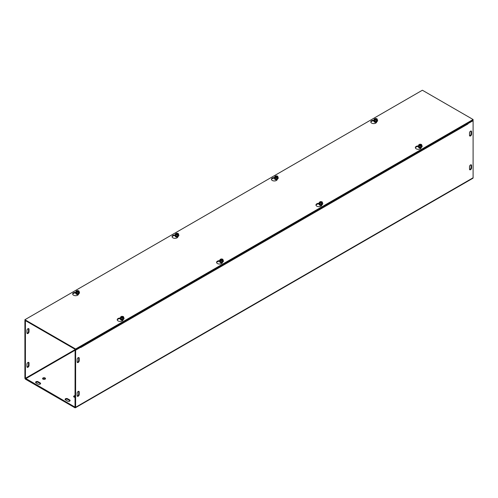 <?xml version="1.0" encoding="UTF-8"?>
<svg xmlns="http://www.w3.org/2000/svg" width="498" height="498" viewBox="0 0 498 498"><rect width="100%" height="100%" fill="white"/><g stroke="black" fill="none" stroke-linecap="round" stroke-linejoin="round"><path stroke-width="0.75" d="M77.153 361.859L77.153 359.469A1.463 0.847 -60 0 1 77.794 357.994A1.463 0.847 -60 0 1 78.921 357.601A1.463 0.847 -60 0 1 79.219 358.274L79.219 360.664A1.463 0.847 -60 0 1 78.584 362.139A1.463 0.847 -60 0 1 77.458 362.532A1.463 0.847 -60 0 1 77.153 361.859M77.246 362.295A1.463 0.847 120 0 0 78.703 360.365L78.703 357.975A1.463 0.847 120 0 0 78.616 357.533M469.589 135.78A1.463 0.847 120 0 0 471.052 133.844L471.052 131.453A1.463 0.847 120 0 0 470.959 131.018M471.569 131.752L471.569 134.143A1.463 0.847 -60 0 1 470.927 135.618A1.463 0.847 -60 0 1 469.801 136.01A1.463 0.847 -60 0 1 469.496 135.338L469.496 132.947A1.463 0.847 -60 0 1 470.137 131.478A1.463 0.847 -60 0 1 471.264 131.086A1.463 0.847 -60 0 1 471.569 131.752L471.052 131.453M26.948 332.876L26.948 330.485A1.463 0.847 -60 0 1 27.589 329.01A1.463 0.847 -60 0 1 28.716 328.618A1.463 0.847 -60 0 1 29.021 329.29L29.021 331.68A1.463 0.847 -60 0 1 28.38 333.15A1.463 0.847 -60 0 1 27.253 333.542A1.463 0.847 -60 0 1 26.948 332.876M27.041 333.311A1.463 0.847 120 0 0 28.504 331.382L28.504 328.991A1.463 0.847 120 0 0 28.411 328.549M77.153 393.233A1.463 0.847 -60 0 1 77.794 391.758A1.463 0.847 -60 0 1 78.921 391.366A1.463 0.847 -60 0 1 79.219 392.038L79.219 394.428A1.463 0.847 -60 0 1 78.584 395.904A1.463 0.847 -60 0 1 77.458 396.296A1.463 0.847 -60 0 1 77.153 395.624L77.153 393.233M77.246 396.066A1.463 0.847 120 0 0 78.703 394.13L78.703 391.739A1.463 0.847 120 0 0 78.616 391.304M469.496 166.712A1.463 0.847 -60 0 1 470.137 165.243A1.463 0.847 -60 0 1 471.264 164.85A1.463 0.847 -60 0 1 471.569 165.517L471.569 167.907A1.463 0.847 -60 0 1 470.927 169.382A1.463 0.847 -60 0 1 469.801 169.774A1.463 0.847 -60 0 1 469.496 169.108L469.496 166.712M469.589 169.544A1.463 0.847 120 0 0 471.052 167.608L471.052 165.218A1.463 0.847 120 0 0 470.959 164.782M27.041 367.076A1.463 0.847 120 0 0 28.504 365.146L28.504 362.756A1.463 0.847 120 0 0 28.411 362.314M26.948 364.25A1.463 0.847 -60 0 1 27.589 362.774A1.463 0.847 -60 0 1 28.716 362.382A1.463 0.847 -60 0 1 29.021 363.054L29.021 365.445A1.463 0.847 -60 0 1 28.38 366.92A1.463 0.847 -60 0 1 27.253 367.312A1.463 0.847 -60 0 1 26.948 366.64L26.948 364.25M40.5 383.809A1.463 0.847 0 0 0 40.17 383.51L38.097 382.315A1.463 0.847 0 0 0 35.694 382.613M36.03 382.912A1.463 0.847 180 0 1 35.601 382.315A1.463 0.847 180 0 1 36.503 381.536A1.463 0.847 180 0 1 38.097 381.717L40.17 382.912A1.463 0.847 180 0 1 40.599 383.51A1.463 0.847 180 0 1 39.691 384.294A1.463 0.847 180 0 1 38.097 384.107L36.03 382.912M67.597 401.139L65.531 399.944A1.463 0.847 180 0 1 65.101 399.346A1.463 0.847 180 0 1 66.004 398.568A1.463 0.847 180 0 1 67.597 398.749L69.67 399.944A1.463 0.847 180 0 1 70.1 400.541A1.463 0.847 180 0 1 69.191 401.326A1.463 0.847 180 0 1 67.597 401.139M70 400.84A1.463 0.847 0 0 0 69.67 400.541L67.597 399.346A1.463 0.847 0 0 0 65.194 399.645M45.081 377.982A1.463 0.847 180 0 1 45.511 378.58A1.463 0.847 180 0 1 44.048 379.426A1.463 0.847 180 0 1 42.585 378.58A1.463 0.847 180 0 1 43.488 377.801A1.463 0.847 180 0 1 45.081 377.982M45.418 378.878A1.463 0.847 0 0 0 45.081 378.58A1.463 0.847 0 0 0 42.679 378.878M75.105 397.354A1.463 0.847 180 0 1 73.642 396.508A1.463 0.847 180 0 1 75.105 395.661M75.105 396.259A1.463 0.847 0 0 0 73.735 396.806M467.877 123.672L473.1 120.709L472.583 120.41L467.697 123.23A1.096 0.635 60 0 1 467.927 123.996L80.794 347.504A1.096 0.635 -120 0 0 80.794 347.442M80.751 347.181A1.096 0.635 -120 0 0 80.57 346.739M25.417 320.612L24.9 320.911L24.9 377.982A1.096 0.635 -120 0 0 25.678 379.327L74.843 407.713A1.096 0.635 -120 0 0 75.391 407.769A1.096 0.635 -120 0 0 75.621 407.264L75.621 350.194L80.794 347.206L80.278 346.907L75.105 349.895L75.024 407.134L25.417 378.281L75.36 349.447M25.933 320.911L25.417 321.21L25.417 378.281M473.1 120.709L473.1 177.78A1.096 0.635 60 0 1 472.87 178.284L75.391 407.769M25.417 321.21L24.9 320.911M75.105 349.895L75.621 350.194M376.911 121.531L376.544 122.334A2.926 1.693 180 0 1 373.332 123.572A2.926 1.693 180 0 1 370.786 121.898A2.926 1.693 180 0 1 372.958 120.261L374.154 120.08M373.954 120.647A1.83 1.058 -0 0 0 373.954 120.703L372.958 120.858A2.926 1.693 -0 0 0 370.829 122.197M277.542 178.9L277.174 179.703A2.926 1.693 180 0 1 273.962 180.942A2.926 1.693 180 0 1 271.416 179.268A2.926 1.693 180 0 1 273.589 177.637L274.784 177.45M274.585 178.023A1.83 1.058 -0 0 0 274.585 178.072L273.589 178.234A2.926 1.693 -0 0 0 271.46 179.566M178.172 236.27L177.798 237.073A2.926 1.693 180 0 1 174.593 238.312A2.926 1.693 180 0 1 172.047 236.637A2.926 1.693 180 0 1 174.213 235.006L175.408 234.819M175.215 235.448L174.213 235.604A2.926 1.693 -0 0 0 172.09 236.936M418.501 146.368A1.83 1.058 0 0 0 418.494 146.418L417.498 146.58A2.926 1.693 -0 0 0 415.376 147.912M421.457 147.246L421.084 148.049A2.926 1.693 180 0 1 417.872 149.288A2.926 1.693 180 0 1 415.326 147.613A2.926 1.693 180 0 1 417.498 145.976L418.694 145.796M319.125 203.794L318.129 203.95A2.926 1.693 -0 0 0 316.006 205.282M322.088 204.616L321.714 205.419A2.926 1.693 180 0 1 318.502 206.658A2.926 1.693 180 0 1 315.956 204.983A2.926 1.693 180 0 1 318.129 203.352L319.324 203.165M219.761 261.108A1.83 1.058 0 0 0 219.755 261.157L218.759 261.319A2.926 1.693 -0 0 0 216.636 262.651M222.718 261.992L222.345 262.788A2.926 1.693 180 0 1 219.132 264.027A2.926 1.693 180 0 1 216.586 262.353A2.926 1.693 180 0 1 218.759 260.722L219.954 260.535M78.802 293.646L78.429 294.443A2.926 1.693 180 0 1 75.223 295.681A2.926 1.693 180 0 1 72.677 294.007A2.926 1.693 180 0 1 74.843 292.376L76.038 292.189M75.845 292.762A1.83 1.058 -0 0 0 75.845 292.812L74.843 292.973A2.926 1.693 -0 0 0 72.72 294.306M120.392 318.477A1.83 1.058 0 0 0 120.385 318.527L119.389 318.689A2.926 1.693 -0 0 0 117.267 320.021M123.348 319.361L122.975 320.164A2.926 1.693 180 0 1 119.763 321.403A2.926 1.693 180 0 1 117.217 319.722A2.926 1.693 180 0 1 119.389 318.091L120.584 317.905M75.621 348.998L24.9 319.716L422.379 90.231L473.1 119.514L75.621 348.998L75.621 349.596L473.1 120.111L473.1 119.514M75.621 349.596L24.9 320.314L24.9 319.716M123.492 317.699A1.693 0.977 0 0 1 123.846 318.589L122.651 319.28L121.02 319.025L120.584 318.085A1.693 0.977 0 0 0 121.02 319.025A1.693 0.977 0 0 0 122.651 319.28A1.693 0.977 0 0 0 123.846 318.589L123.454 316.641L120.977 318.409L120.977 317.836L123.249 316.809M120.977 317.836L120.584 316.983L121.78 316.298L123.249 316.523M120.584 318.085L120.584 316.983M121.02 319.025L121.02 318.502M121.126 317.749A1.407 0.809 180 0 1 121.226 316.666A1.407 0.809 180 0 1 123.099 316.61M123.311 316.728A1.407 0.809 180 0 1 123.211 317.811A1.407 0.809 180 0 1 121.331 317.867M123.846 317.494L122.651 318.178L121.182 317.954M121.251 317.774A1.233 0.71 180 0 1 121.344 316.834A1.233 0.71 180 0 1 122.975 316.778M123.18 316.896A1.233 0.71 180 0 1 123.087 317.836A1.233 0.71 180 0 1 121.456 317.892M123.846 317.948A1.83 1.058 180 0 1 123.983 318.154A1.83 1.058 180 0 1 124.046 318.427A1.83 1.058 180 0 1 122.689 319.448A1.83 1.058 180 0 1 120.448 318.701A1.83 1.058 180 0 1 120.385 318.427A1.83 1.058 180 0 1 120.584 317.948M122.651 319.28L122.651 318.178M120.385 318.427L120.385 318.527A1.83 1.058 0 0 0 120.448 318.801A1.83 1.058 0 0 0 122.458 319.579A1.83 1.058 0 0 0 124.046 318.527A1.83 1.058 0 0 0 124.046 318.477M121.512 320.04A1.058 0.61 180 0 1 121.195 319.741A1.058 0.61 180 0 1 121.157 319.579A1.058 0.61 0 0 0 121.157 319.616A1.058 0.61 0 0 0 121.195 319.778A1.058 0.61 0 0 0 121.388 320.002M123.043 320.002A1.058 0.61 0 0 0 123.05 319.996L120.833 319.672A1.556 0.896 180 0 1 120.684 319.106M121.195 319.479A1.058 0.61 0 0 0 122.296 319.934A1.058 0.61 0 0 0 123.267 319.392A1.058 0.61 180 0 1 122.259 319.897A1.058 0.61 180 0 1 121.195 319.442A1.058 0.61 180 0 1 121.176 319.399A1.058 0.61 0 0 0 121.195 319.479M121.599 319.523A1.058 0.61 0 0 0 122.832 319.523M122.57 319.567A1.058 0.61 180 0 1 121.867 319.567M78.952 291.984A1.693 0.977 -0 0 1 79.307 292.874L78.111 293.565L76.48 293.31L76.038 292.37A1.693 0.977 -0 0 0 76.48 293.31A1.693 0.977 -0 0 0 78.111 293.565A1.693 0.977 -0 0 0 79.307 292.874L78.914 290.925L76.437 292.693L76.437 292.121L78.703 291.093M76.437 292.121L76.038 291.268L77.234 290.577L78.703 290.807M76.038 292.37L76.038 291.268M76.48 293.31L76.48 292.787M79.307 291.772L78.111 292.463L76.642 292.239M78.765 291.013A1.407 0.809 180 0 1 78.665 292.096A1.407 0.809 180 0 1 76.792 292.152M76.58 292.033A1.407 0.809 180 0 1 76.68 290.95A1.407 0.809 180 0 1 78.56 290.894M78.64 291.181A1.233 0.71 180 0 1 78.541 292.121A1.233 0.71 180 0 1 76.916 292.177M76.704 292.058A1.233 0.71 180 0 1 76.804 291.118A1.233 0.71 180 0 1 78.435 291.056M79.307 292.233A1.83 1.058 180 0 1 79.443 292.438A1.83 1.058 180 0 1 79.506 292.712A1.83 1.058 180 0 1 77.912 293.758A1.83 1.058 180 0 1 75.908 292.986A1.83 1.058 180 0 1 75.845 292.712A1.83 1.058 180 0 1 76.038 292.233M78.111 293.565L78.111 292.463M75.845 292.712L75.845 292.812A1.83 1.058 -0 0 0 77.676 293.87A1.83 1.058 -0 0 0 79.506 292.812A1.83 1.058 -0 0 0 79.499 292.762M76.617 293.882A1.058 0.61 -0 0 0 76.617 293.901A1.058 0.61 -0 0 0 76.848 294.287M76.294 293.957L78.51 294.281A1.058 0.61 -0 0 0 78.51 294.281A1.556 0.896 180 0 1 76.574 294.175A1.556 0.896 180 0 1 76.294 293.957A1.556 0.896 180 0 1 76.138 293.39M76.972 294.324A1.058 0.61 180 0 1 76.617 293.864A1.058 0.61 180 0 1 76.636 293.733M76.624 293.677A1.058 0.61 -0 0 0 77.676 294.218A1.058 0.61 -0 0 0 78.728 293.677M78.715 293.683A1.058 0.61 180 0 1 77.676 294.181A1.058 0.61 180 0 1 76.63 293.683M77.059 293.808A1.058 0.61 -0 0 0 78.286 293.808M78.024 293.851A1.058 0.61 180 0 1 77.321 293.851M222.861 260.329A1.693 0.977 0 0 1 223.216 261.22L222.021 261.911L220.39 261.655L219.954 260.715A1.693 0.977 0 0 0 220.39 261.655A1.693 0.977 0 0 0 222.021 261.911A1.693 0.977 0 0 0 223.216 261.22L222.824 259.271L220.346 261.039L220.346 260.46L222.618 259.439M220.346 260.46L219.954 259.614L221.149 258.923L222.618 259.153M219.954 260.715L219.954 259.614M220.39 261.655L220.39 261.133M220.496 260.379A1.407 0.809 180 0 1 220.595 259.296A1.407 0.809 180 0 1 222.469 259.24M222.681 259.358A1.407 0.809 180 0 1 222.581 260.442A1.407 0.809 180 0 1 220.701 260.498M223.216 260.118L222.021 260.809L220.552 260.585M220.62 260.404A1.233 0.71 180 0 1 220.72 259.458A1.233 0.71 180 0 1 222.345 259.402M222.556 259.526A1.233 0.71 180 0 1 222.457 260.466A1.233 0.71 180 0 1 220.826 260.522M223.216 260.579A1.83 1.058 180 0 1 223.353 260.784A1.83 1.058 180 0 1 223.415 261.058A1.83 1.058 180 0 1 222.058 262.079A1.83 1.058 180 0 1 219.817 261.332A1.83 1.058 180 0 1 219.755 261.058A1.83 1.058 180 0 1 219.954 260.579M222.021 261.911L222.021 260.809M219.755 261.058L219.755 261.157A1.83 1.058 0 0 0 219.817 261.431A1.83 1.058 0 0 0 221.828 262.203A1.83 1.058 0 0 0 223.415 261.157A1.83 1.058 0 0 0 223.415 261.108M220.527 262.228A1.058 0.61 0 0 0 220.527 262.247A1.058 0.61 0 0 0 220.564 262.409A1.058 0.61 0 0 0 220.757 262.633M220.203 262.303L222.419 262.627A1.058 0.61 0 0 0 222.419 262.627A1.556 0.896 180 0 1 220.483 262.521A1.556 0.896 180 0 1 220.203 262.303A1.556 0.896 180 0 1 220.054 261.736M220.882 262.67A1.058 0.61 180 0 1 220.564 262.371A1.058 0.61 180 0 1 220.527 262.209A1.058 0.61 180 0 1 220.552 262.079A1.058 0.61 180 0 1 220.546 262.029M220.533 262.023A1.058 0.61 0 0 0 220.564 262.11A1.058 0.61 0 0 0 221.666 262.564A1.058 0.61 0 0 0 222.637 262.023M222.625 262.029A1.058 0.61 180 0 1 221.629 262.527A1.058 0.61 180 0 1 220.564 262.073M220.975 262.153A1.058 0.61 0 0 0 222.201 262.153M221.94 262.197A1.058 0.61 180 0 1 221.237 262.197M178.321 234.608A1.693 0.977 -0 0 1 178.676 235.504L177.481 236.195L175.85 235.94L175.408 235A1.693 0.977 -0 0 0 175.85 235.94A1.693 0.977 -0 0 0 177.481 236.195A1.693 0.977 -0 0 0 178.676 235.504L178.284 233.556L175.806 235.317L175.806 234.745L178.079 233.718M175.806 234.745L175.408 233.898L176.603 233.207L178.079 233.438M175.408 235L175.408 233.898M175.85 235.94L175.85 235.417M178.676 234.402L177.481 235.093L176.012 234.869M178.135 233.643A1.407 0.809 180 0 1 178.035 234.726A1.407 0.809 180 0 1 176.161 234.782M175.95 234.664A1.407 0.809 180 0 1 176.049 233.574A1.407 0.809 180 0 1 177.929 233.518M178.01 233.811A1.233 0.71 180 0 1 177.911 234.751A1.233 0.71 180 0 1 176.286 234.807M176.074 234.683A1.233 0.71 180 0 1 176.174 233.743A1.233 0.71 180 0 1 177.805 233.686M178.676 234.863A1.83 1.058 180 0 1 178.813 235.068A1.83 1.058 180 0 1 178.875 235.336A1.83 1.058 180 0 1 177.282 236.388A1.83 1.058 180 0 1 175.277 235.61A1.83 1.058 180 0 1 175.215 235.336A1.83 1.058 180 0 1 175.408 234.863M177.481 236.195L177.481 235.093M175.215 235.392A1.83 1.058 -0 0 0 175.215 235.442A1.83 1.058 -0 0 0 177.045 236.5A1.83 1.058 -0 0 0 178.875 235.442A1.83 1.058 -0 0 0 178.869 235.392M176.342 236.948A1.058 0.61 180 0 1 175.987 236.494L175.987 236.531A1.058 0.61 -0 0 0 175.987 236.531A1.058 0.61 -0 0 0 176.217 236.911M175.663 236.581L177.879 236.911A1.058 0.61 -0 0 0 177.879 236.911A1.556 0.896 180 0 1 175.943 236.805A1.556 0.896 180 0 1 175.663 236.581A1.556 0.896 180 0 1 175.508 236.021M175.993 236.307A1.058 0.61 -0 0 0 177.045 236.849A1.058 0.61 -0 0 0 178.097 236.307A1.058 0.61 180 0 1 177.045 236.811A1.058 0.61 180 0 1 176.006 236.313M176.429 236.438A1.058 0.61 -0 0 0 177.655 236.438M177.394 236.482A1.058 0.61 180 0 1 176.69 236.482M322.231 202.954A1.693 0.977 0 0 1 322.592 203.85L321.397 204.541L319.76 204.286L319.324 203.346A1.693 0.977 0 0 0 319.76 204.286A1.693 0.977 0 0 0 321.397 204.541A1.693 0.977 0 0 0 322.592 203.85L322.194 201.902L319.716 203.663L319.716 203.091L321.988 202.064M319.716 203.091L319.324 202.244L320.519 201.553L321.988 201.783M319.324 203.346L319.324 202.244M319.76 204.286L319.76 203.763M319.865 203.01A1.407 0.809 180 0 1 319.965 201.92A1.407 0.809 180 0 1 321.839 201.864M322.05 201.989A1.407 0.809 180 0 1 321.951 203.072A1.407 0.809 180 0 1 320.071 203.128M322.592 202.748L321.397 203.439L319.921 203.215M319.99 203.028A1.233 0.71 180 0 1 320.09 202.088A1.233 0.71 180 0 1 321.714 202.032M321.926 202.151A1.233 0.71 180 0 1 321.826 203.097A1.233 0.71 180 0 1 320.195 203.153M322.592 203.209A1.83 1.058 180 0 1 322.723 203.414A1.83 1.058 180 0 1 322.785 203.682A1.83 1.058 180 0 1 321.428 204.703A1.83 1.058 180 0 1 319.187 203.956A1.83 1.058 180 0 1 319.125 203.682A1.83 1.058 180 0 1 319.324 203.209M321.397 204.541L321.397 203.439M319.131 203.738A1.83 1.058 0 0 0 319.125 203.788A1.83 1.058 0 0 0 319.187 204.062A1.83 1.058 0 0 0 321.198 204.834A1.83 1.058 0 0 0 322.785 203.788A1.83 1.058 0 0 0 322.785 203.738M320.251 205.294A1.058 0.61 180 0 1 319.934 205.002A1.058 0.61 180 0 1 319.897 204.84L319.897 204.877A1.058 0.61 0 0 0 319.897 204.877A1.058 0.61 0 0 0 319.934 205.033A1.058 0.61 0 0 0 320.127 205.257M319.423 204.367A1.556 0.896 180 0 0 319.573 204.927A1.556 0.896 180 0 0 319.859 205.151A1.556 0.896 180 0 0 321.783 205.276A1.058 0.61 0 0 0 321.789 205.251M319.897 204.84A1.058 0.61 180 0 1 319.921 204.709A1.058 0.61 180 0 1 319.915 204.659A1.058 0.61 0 0 0 319.934 204.74A1.058 0.61 0 0 0 321.036 205.188A1.058 0.61 0 0 0 322.007 204.653M321.994 204.659A1.058 0.61 180 0 1 320.998 205.157A1.058 0.61 180 0 1 319.934 204.703M320.345 204.784A1.058 0.61 0 0 0 321.571 204.784M321.31 204.827A1.058 0.61 180 0 1 320.606 204.827M277.691 177.238A1.693 0.977 -0 0 1 278.046 178.135L276.851 178.826L275.22 178.57L274.784 177.63A1.693 0.977 -0 0 0 275.22 178.57A1.693 0.977 -0 0 0 276.851 178.826A1.693 0.977 -0 0 0 278.046 178.135L277.654 176.186L275.176 177.948L275.176 177.375L277.448 176.348M275.176 177.375L274.784 176.529L275.979 175.838L277.448 176.068M274.784 177.63L274.784 176.529M275.22 178.57L275.22 178.041M278.046 177.033L276.851 177.724L275.382 177.493M277.504 176.267A1.407 0.809 180 0 1 277.405 177.356A1.407 0.809 180 0 1 275.531 177.413M275.319 177.288A1.407 0.809 180 0 1 275.419 176.205A1.407 0.809 180 0 1 277.299 176.149M277.38 176.435A1.233 0.71 180 0 1 277.28 177.375A1.233 0.71 180 0 1 275.655 177.431M275.444 177.313A1.233 0.71 180 0 1 275.543 176.373A1.233 0.71 180 0 1 277.174 176.317M278.046 177.493A1.83 1.058 180 0 1 278.183 177.693A1.83 1.058 180 0 1 278.245 177.967A1.83 1.058 180 0 1 276.651 179.019A1.83 1.058 180 0 1 274.647 178.24A1.83 1.058 180 0 1 274.585 177.967A1.83 1.058 180 0 1 274.784 177.493M276.851 178.826L276.851 177.724M274.585 177.967L274.585 178.072A1.83 1.058 -0 0 0 276.415 179.131A1.83 1.058 -0 0 0 278.245 178.072A1.83 1.058 -0 0 0 278.239 178.023M275.711 179.579A1.058 0.61 180 0 1 275.357 179.124L275.357 179.162A1.058 0.61 -0 0 0 275.357 179.162A1.058 0.61 -0 0 0 275.587 179.541M277.243 179.541A1.058 0.61 -0 0 0 277.249 179.535L275.033 179.212A1.556 0.896 180 0 1 274.877 178.645M277.454 178.938A1.058 0.61 180 0 1 276.415 179.442A1.058 0.61 180 0 1 275.375 178.938A1.058 0.61 -0 0 0 276.415 179.479A1.058 0.61 -0 0 0 277.467 178.938M275.799 179.068A1.058 0.61 -0 0 0 277.025 179.068M276.764 179.106A1.058 0.61 180 0 1 276.06 179.106M421.601 145.584A1.693 0.977 0 0 1 421.962 146.48L420.766 147.165L419.129 146.916L418.694 145.97A1.693 0.977 0 0 0 419.129 146.916A1.693 0.977 0 0 0 420.766 147.165A1.693 0.977 0 0 0 421.962 146.48L421.563 144.532L419.086 146.294L419.086 145.721L421.358 144.694M419.086 145.721L418.694 144.874L419.889 144.183L421.358 144.408M418.694 145.97L418.694 144.874M419.129 146.916L419.129 146.387M419.235 145.634A1.407 0.809 180 0 1 419.335 144.551A1.407 0.809 180 0 1 421.208 144.495M421.42 144.613A1.407 0.809 180 0 1 421.32 145.702A1.407 0.809 180 0 1 419.44 145.758M421.962 145.379L420.766 146.07L419.297 145.839M419.36 145.659A1.233 0.71 180 0 1 419.459 144.719A1.233 0.71 180 0 1 421.084 144.663M421.296 144.781A1.233 0.71 180 0 1 421.196 145.721A1.233 0.71 180 0 1 419.565 145.777M421.962 145.839A1.83 1.058 180 0 1 422.092 146.038A1.83 1.058 180 0 1 422.155 146.312A1.83 1.058 180 0 1 420.798 147.333A1.83 1.058 180 0 1 418.557 146.586A1.83 1.058 180 0 1 418.494 146.312A1.83 1.058 180 0 1 418.694 145.839M420.766 147.165L420.766 146.07M418.494 146.312L418.494 146.418A1.83 1.058 0 0 0 418.557 146.692A1.83 1.058 0 0 0 420.567 147.464A1.83 1.058 0 0 0 422.155 146.418A1.83 1.058 0 0 0 422.155 146.368M419.621 147.925A1.058 0.61 180 0 1 419.304 147.626A1.058 0.61 180 0 1 419.266 147.47L419.266 147.508A1.058 0.61 0 0 0 419.266 147.508A1.058 0.61 0 0 0 419.304 147.663A1.058 0.61 0 0 0 419.497 147.887M421.152 147.887A1.058 0.61 0 0 0 421.159 147.881L418.943 147.557A1.556 0.896 180 0 1 418.793 146.991M419.304 147.371A1.058 0.61 0 0 0 420.405 147.819A1.058 0.61 0 0 0 421.376 147.284A1.058 0.61 180 0 1 420.368 147.782A1.058 0.61 180 0 1 419.304 147.333A1.058 0.61 180 0 1 419.285 147.284A1.058 0.61 0 0 0 419.304 147.371M419.714 147.414A1.058 0.61 0 0 0 420.941 147.414M420.679 147.452A1.058 0.61 180 0 1 419.976 147.452M377.061 119.869A1.693 0.977 -0 0 1 377.416 120.759L376.22 121.45L374.589 121.201L374.154 120.255A1.693 0.977 -0 0 0 374.589 121.201A1.693 0.977 -0 0 0 376.22 121.45A1.693 0.977 -0 0 0 377.416 120.759L377.023 118.817L374.546 120.578L374.546 120.006L376.818 118.978M374.546 120.006L374.154 119.159L375.349 118.468L376.818 118.692M374.154 120.255L374.154 119.159M374.589 121.201L374.589 120.672M377.416 119.663L376.22 120.354L374.751 120.124M376.874 118.898A1.407 0.809 180 0 1 376.774 119.981A1.407 0.809 180 0 1 374.901 120.043M374.689 119.918A1.407 0.809 180 0 1 374.789 118.835A1.407 0.809 180 0 1 376.669 118.779M376.749 119.066A1.233 0.71 180 0 1 376.656 120.006A1.233 0.71 180 0 1 375.025 120.062M374.82 119.943A1.233 0.71 180 0 1 374.913 119.003A1.233 0.71 180 0 1 376.544 118.947M377.416 120.118A1.83 1.058 180 0 1 377.552 120.323A1.83 1.058 180 0 1 377.615 120.597A1.83 1.058 180 0 1 376.021 121.643A1.83 1.058 180 0 1 374.017 120.871A1.83 1.058 180 0 1 373.954 120.597A1.83 1.058 180 0 1 374.154 120.118M376.22 121.45L376.22 120.354M373.954 120.597L373.954 120.703A1.83 1.058 -0 0 0 375.785 121.755A1.83 1.058 -0 0 0 377.615 120.703A1.83 1.058 -0 0 0 377.609 120.647M375.081 122.209A1.058 0.61 180 0 1 374.726 121.755A1.058 0.61 -0 0 0 374.726 121.792A1.058 0.61 -0 0 0 374.957 122.172M376.613 122.172A1.058 0.61 -0 0 0 376.619 122.166L374.403 121.842A1.556 0.896 180 0 1 374.247 121.275M374.733 121.562A1.058 0.61 -0 0 0 375.785 122.103A1.058 0.61 -0 0 0 376.837 121.562A1.058 0.61 180 0 1 375.785 122.066A1.058 0.61 180 0 1 374.745 121.568M375.168 121.693A1.058 0.61 -0 0 0 376.401 121.693M376.133 121.736A1.058 0.61 180 0 1 375.43 121.736M376.606 122.191A1.556 0.896 180 0 1 374.683 122.066A1.556 0.896 180 0 1 374.403 121.842M374.017 120.977A1.849 1.071 -0 0 0 374.477 122.054A1.849 1.071 -0 0 0 376.575 122.265M75.908 293.092A1.849 1.071 -0 0 0 76.368 294.169A1.849 1.071 -0 0 0 78.466 294.374M175.277 235.722A1.849 1.071 -0 0 0 175.738 236.793A1.849 1.071 -0 0 0 177.836 237.004M274.647 178.346A1.849 1.071 -0 0 0 275.108 179.423A1.849 1.071 -0 0 0 277.205 179.635M277.237 179.56A1.556 0.896 180 0 1 275.313 179.436A1.556 0.896 180 0 1 275.033 179.212M421.152 147.906A1.556 0.896 180 0 1 419.229 147.782A1.556 0.896 180 0 1 418.943 147.557M418.563 146.692A1.849 1.071 -0 0 0 419.017 147.769A1.849 1.071 -0 0 0 421.115 147.981M120.454 318.807A1.849 1.071 -0 0 0 120.908 319.884A1.849 1.071 -0 0 0 123.006 320.096M219.823 261.438A1.849 1.071 -0 0 0 220.278 262.508A1.849 1.071 -0 0 0 222.376 262.72M319.193 204.068A1.849 1.071 -0 0 0 319.648 205.139A1.849 1.071 -0 0 0 321.745 205.35M123.043 320.021A1.556 0.896 180 0 1 121.114 319.89A1.556 0.896 180 0 1 120.833 319.672M79.219 360.664L78.703 360.365M79.219 358.274L78.703 357.975M471.569 134.143L471.052 133.844M28.504 331.382L29.021 331.68M28.504 328.991L29.021 329.29M79.219 392.038L78.703 391.739M79.219 394.428L78.703 394.13M471.569 165.517L471.052 165.218M471.569 167.907L471.052 167.608M28.504 362.756L29.021 363.054M28.504 365.146L29.021 365.445M38.097 382.315L38.097 381.717M40.17 383.51L40.17 382.912M69.67 400.541L69.67 399.944M67.597 399.346L67.597 398.749M75.621 407.264L473.1 177.78M75.105 350.194L25.678 378.729M372.958 120.261L372.958 120.858M273.589 177.637L273.589 178.234M174.213 235.006L174.213 235.604M417.498 145.976L417.498 146.58M318.129 203.352L318.129 203.95M218.759 260.722L218.759 261.319M74.843 292.376L74.843 292.973M119.389 318.091L119.389 318.689M122.913 319.784A0.865 0.498 180 0 1 121.518 319.784M122.875 319.517A0.865 0.498 180 0 1 121.556 319.517M78.373 294.069A0.865 0.498 180 0 1 76.978 294.069M78.329 293.801A0.865 0.498 180 0 1 77.016 293.801M222.282 262.415A0.865 0.498 180 0 1 220.888 262.415M222.245 262.141A0.865 0.498 180 0 1 220.925 262.141M177.742 236.693A0.865 0.498 180 0 1 176.348 236.693M177.699 236.426A0.865 0.498 180 0 1 176.385 236.426M321.652 205.039A0.865 0.498 180 0 1 320.258 205.039M321.615 204.771A0.865 0.498 180 0 1 320.301 204.771M277.112 179.324A0.865 0.498 180 0 1 275.718 179.324M277.075 179.056A0.865 0.498 180 0 1 275.755 179.056M421.022 147.669A0.865 0.498 180 0 1 419.627 147.669M420.984 147.402A0.865 0.498 180 0 1 419.671 147.402M376.482 121.954A0.865 0.498 180 0 1 375.087 121.954M376.444 121.686A0.865 0.498 180 0 1 375.125 121.686M319.573 204.927L321.789 205.257"/></g></svg>
